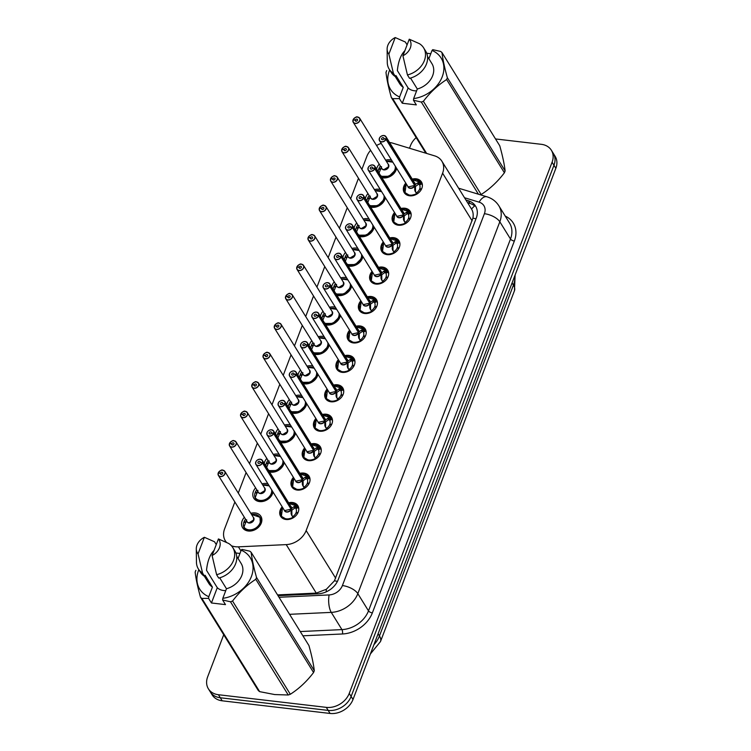 <?xml version="1.0" encoding="UTF-8"?>
<svg xmlns="http://www.w3.org/2000/svg" width="751" height="751" viewBox="0 0 751 751"><rect width="100%" height="100%" fill="white"/><g stroke="black" fill="none" stroke-linecap="round" stroke-linejoin="round"><path stroke-width="1.13" d="M288.628 502.785A10.129 7.886 148.2 0 1 292.496 502.503A10.129 7.886 148.2 0 1 297.856 505.667A10.129 7.886 148.2 0 1 296.345 515.186A10.129 7.886 148.2 0 1 286 519.495A10.129 7.886 148.2 0 1 280.639 516.331A10.129 7.886 148.2 0 1 282.169 506.784M299.865 473.355A10.129 7.886 148.2 0 1 303.733 473.074A10.129 7.886 148.2 0 1 309.093 476.237A10.129 7.886 148.2 0 1 307.581 485.756A10.129 7.886 148.2 0 1 297.236 490.065A10.129 7.886 148.2 0 1 291.876 486.901A10.129 7.886 148.2 0 1 293.406 477.364M311.102 443.935A10.129 7.886 148.2 0 1 314.969 443.644A10.129 7.886 148.2 0 1 320.33 446.807A10.129 7.886 148.2 0 1 318.818 456.326A10.129 7.886 148.2 0 1 308.473 460.645A10.129 7.886 148.2 0 1 303.113 457.481A10.129 7.886 148.2 0 1 304.643 447.934M322.339 414.505A10.129 7.886 148.2 0 1 326.206 414.214A10.129 7.886 148.2 0 1 331.566 417.378A10.129 7.886 148.2 0 1 330.055 426.906A10.129 7.886 148.2 0 1 319.71 431.215A10.129 7.886 148.2 0 1 314.35 428.051A10.129 7.886 148.2 0 1 315.88 418.504M333.575 385.075A10.129 7.886 148.2 0 1 337.443 384.784A10.129 7.886 148.2 0 1 342.803 387.948A10.129 7.886 148.2 0 1 341.292 397.476A10.129 7.886 148.2 0 1 330.947 401.785A10.129 7.886 148.2 0 1 325.587 398.621A10.129 7.886 148.2 0 1 327.117 389.074M344.812 355.645A10.129 7.886 148.2 0 1 348.68 355.364A10.129 7.886 148.2 0 1 354.04 358.527A10.129 7.886 148.2 0 1 352.529 368.046A10.129 7.886 148.2 0 1 342.184 372.355A10.129 7.886 148.2 0 1 336.824 369.192A10.129 7.886 148.2 0 1 338.354 359.654M356.049 326.225A10.129 7.886 148.2 0 1 359.917 325.934A10.129 7.886 148.2 0 1 365.277 329.098A10.129 7.886 148.2 0 1 363.766 338.617A10.129 7.886 148.2 0 1 353.421 342.935A10.129 7.886 148.2 0 1 348.06 339.771A10.129 7.886 148.2 0 1 349.59 330.224M367.286 296.795A10.129 7.886 148.2 0 1 371.154 296.504A10.129 7.886 148.2 0 1 376.514 299.668A10.129 7.886 148.2 0 1 375.002 309.187A10.129 7.886 148.2 0 1 364.667 313.505A10.129 7.886 148.2 0 1 359.297 310.341A10.129 7.886 148.2 0 1 360.827 300.794M378.523 267.365A10.129 7.886 148.2 0 1 382.39 267.074A10.129 7.886 148.2 0 1 387.751 270.238A10.129 7.886 148.2 0 1 386.239 279.766A10.129 7.886 148.2 0 1 375.904 284.075A10.129 7.886 148.2 0 1 370.534 280.912A10.129 7.886 148.2 0 1 372.064 271.364M389.76 237.936A10.129 7.886 148.2 0 1 393.627 237.654A10.129 7.886 148.2 0 1 398.988 240.818A10.129 7.886 148.2 0 1 397.476 250.336A10.129 7.886 148.2 0 1 387.14 254.645A10.129 7.886 148.2 0 1 381.771 251.482A10.129 7.886 148.2 0 1 383.301 241.935M400.996 208.506A10.129 7.886 148.2 0 1 404.864 208.224A10.129 7.886 148.2 0 1 410.224 211.388A10.129 7.886 148.2 0 1 408.713 220.907A10.129 7.886 148.2 0 1 398.377 225.216A10.129 7.886 148.2 0 1 393.008 222.052A10.129 7.886 148.2 0 1 394.547 212.514M412.233 179.085A10.129 7.886 148.2 0 1 416.101 178.794A10.129 7.886 148.2 0 1 421.461 181.958A10.129 7.886 148.2 0 1 419.95 191.477A10.129 7.886 148.2 0 1 409.614 195.795A10.129 7.886 148.2 0 1 404.245 192.631A10.129 7.886 148.2 0 1 405.784 183.084M250.806 513.299A10.777 8.383 148.2 0 1 255.171 512.933A10.777 8.383 148.2 0 1 260.869 516.294A10.777 8.383 148.2 0 1 259.264 526.423A10.777 8.383 148.2 0 1 248.262 531.013A10.777 8.383 148.2 0 1 242.554 527.643A10.777 8.383 148.2 0 1 244.357 517.298M262.052 483.869A10.777 8.383 148.2 0 1 266.408 483.503A10.777 8.383 148.2 0 1 267.929 483.813M272.988 491.971A10.777 8.383 148.2 0 1 259.499 501.584A10.777 8.383 148.2 0 1 253.791 498.223A10.777 8.383 148.2 0 1 255.593 487.878M273.289 454.449A10.777 8.383 148.2 0 1 277.645 454.073A10.777 8.383 148.2 0 1 279.165 454.383M284.225 462.55A10.777 8.383 148.2 0 1 270.735 472.154A10.777 8.383 148.2 0 1 269.496 471.928M284.526 425.019A10.777 8.383 148.2 0 1 288.882 424.644A10.777 8.383 148.2 0 1 290.402 424.953M295.462 433.12A10.777 8.383 148.2 0 1 281.972 442.733A10.777 8.383 148.2 0 1 280.743 442.499M295.763 395.589A10.777 8.383 148.2 0 1 300.118 395.223A10.777 8.383 148.2 0 1 301.639 395.524M306.699 403.691A10.777 8.383 148.2 0 1 293.209 413.303A10.777 8.383 148.2 0 1 291.979 413.069M306.999 366.159A10.777 8.383 148.2 0 1 311.355 365.793A10.777 8.383 148.2 0 1 312.876 366.094M317.936 374.261A10.777 8.383 148.2 0 1 304.446 383.874A10.777 8.383 148.2 0 1 303.216 383.648M318.236 336.739A10.777 8.383 148.2 0 1 322.592 336.364A10.777 8.383 148.2 0 1 324.113 336.673M329.173 344.84A10.777 8.383 148.2 0 1 315.683 354.444A10.777 8.383 148.2 0 1 314.453 354.219M329.473 307.309A10.777 8.383 148.2 0 1 333.829 306.934A10.777 8.383 148.2 0 1 335.35 307.243M340.41 315.411A10.777 8.383 148.2 0 1 326.929 325.014A10.777 8.383 148.2 0 1 325.69 324.789M340.71 277.879A10.777 8.383 148.2 0 1 345.066 277.504A10.777 8.383 148.2 0 1 346.587 277.814M351.646 285.981A10.777 8.383 148.2 0 1 338.166 295.594A10.777 8.383 148.2 0 1 336.927 295.359M351.947 248.45A10.777 8.383 148.2 0 1 356.303 248.083A10.777 8.383 148.2 0 1 357.823 248.384M362.883 256.551A10.777 8.383 148.2 0 1 349.403 266.164A10.777 8.383 148.2 0 1 348.164 265.938M363.184 219.02A10.777 8.383 148.2 0 1 367.539 218.654A10.777 8.383 148.2 0 1 369.06 218.954M374.129 227.121A10.777 8.383 148.2 0 1 360.64 236.734A10.777 8.383 148.2 0 1 359.4 236.509M374.42 189.599A10.777 8.383 148.2 0 1 378.776 189.224A10.777 8.383 148.2 0 1 380.297 189.534M385.366 197.701A10.777 8.383 148.2 0 1 371.876 207.304A10.777 8.383 148.2 0 1 370.637 207.079M385.657 160.17A10.777 8.383 148.2 0 1 390.013 159.794A10.777 8.383 148.2 0 1 391.543 160.104M396.603 168.271A10.777 8.383 148.2 0 1 383.113 177.884A10.777 8.383 148.2 0 1 381.874 177.649M231.421 545.761A18.991 14.776 -31.8 0 0 238.405 546.841L286.215 544.616A18.991 14.776 -31.8 0 0 306.136 530.563L442.602 173.199A18.991 14.776 -31.8 0 0 441.888 161.221A18.991 14.776 -31.8 0 0 434.66 155.87L392.576 143.112A18.991 14.776 -31.8 0 0 389.741 142.53A18.991 14.776 -31.8 0 0 389.572 142.502M277.551 594.905L316.265 593.102L326.356 589.282L334.43 580.814L472.905 218.194C473.534 214.626 473.083 211.585 471.544 209.078A18.991 9.838 -73.1 0 1 475.214 205.586M441.888 161.221L471.544 209.078M381.208 143.432A18.991 14.776 -31.8 0 0 376.561 145.487M370.618 150.313A18.991 14.776 -31.8 0 0 366.807 156.49L361.888 169.369M234.866 501.997L224.615 528.826A18.991 14.776 -31.8 0 0 225.338 540.814A18.991 14.776 -31.8 0 0 226.549 542.429M358.48 178.287L350.651 198.799M347.244 207.717L339.414 228.22M336.007 237.147L328.168 257.649M324.77 266.567L316.931 287.079M313.524 295.997L305.695 316.509M302.287 325.427L294.458 345.929M291.05 354.857L283.221 375.359M279.813 384.287L271.984 404.789M268.576 413.707L260.747 434.219M257.34 443.137L249.51 463.649M246.103 472.567L238.274 493.069M365.352 198.546A10.777 8.383 148.2 0 1 367.962 193.598M354.106 227.975A10.777 8.383 148.2 0 1 356.725 223.028M342.869 257.396A10.777 8.383 148.2 0 1 345.488 252.449M331.632 286.826A10.777 8.383 148.2 0 1 334.251 281.878M320.395 316.255A10.777 8.383 148.2 0 1 323.014 311.308M309.159 345.685A10.777 8.383 148.2 0 1 311.778 340.738M297.922 375.106A10.777 8.383 148.2 0 1 300.541 370.168M286.685 404.536A10.777 8.383 148.2 0 1 289.304 399.588M275.448 433.965A10.777 8.383 148.2 0 1 278.067 429.018M264.211 463.395A10.777 8.383 148.2 0 1 266.83 458.448M376.589 169.116A10.777 8.383 148.2 0 1 379.199 164.169M495.51 138.944L541.311 144.314A18.991 14.776 148.2 0 1 551.365 150.247A18.991 14.776 148.2 0 1 552.079 162.225L349.243 693.408A18.991 14.776 148.2 0 1 326.3 707.367L218.428 694.722L220.315 697.763A18.991 14.776 148.2 0 1 210.252 691.831A18.991 14.776 148.2 0 0 220.315 697.763L328.187 710.408L220.315 697.763L222.193 700.805A18.991 14.776 148.2 0 1 212.139 694.872L208.374 688.789A18.991 14.776 148.2 0 1 207.661 676.811L223.723 634.736M349.243 693.408L351.121 696.449A18.991 14.776 148.2 0 1 328.187 710.408A18.991 14.776 148.2 0 0 351.121 696.449L553.966 165.267L351.121 696.449L353.008 699.491A18.991 14.776 148.2 0 1 330.065 713.45L222.193 700.805M551.365 150.247L553.252 153.279A18.991 14.776 148.2 0 1 553.966 165.267A18.991 14.776 148.2 0 0 553.252 153.279L555.13 156.321A18.991 14.776 148.2 0 1 555.853 168.299L353.008 699.491M409.502 148.238L410.497 145.628A18.991 14.776 148.2 0 1 416.157 137.593M218.428 694.722A18.991 14.776 148.2 0 1 208.374 688.789M278.02 595.665L318.246 593.797A18.991 14.776 -31.8 0 0 338.166 579.734L476.265 218.081A18.991 14.776 -31.8 0 0 475.552 206.103A18.991 14.776 -31.8 0 0 468.333 200.761L465.939 200.029M467.61 202.732L470.004 203.465A18.991 14.776 148.2 0 1 474.716 205.943M353.026 119.963L353.223 122.253L381.874 168.477A3.802 2.957 -31.8 0 0 383.883 169.66A3.793 2.957 148.2 0 0 388.474 166.872A3.793 2.957 148.2 0 0 388.323 164.478L388.474 166.872L383.883 169.66A3.802 2.957 -31.8 0 0 388.474 166.872A3.802 2.957 -31.8 0 0 388.323 164.469L359.682 118.254L357.645 117.043A3.802 2.957 148.2 0 1 359.682 118.254A3.802 2.957 148.2 0 1 359.119 121.822A3.802 2.957 148.2 0 1 355.242 123.446A3.802 2.957 148.2 0 1 353.223 122.253A3.802 2.957 148.2 0 1 353.036 120L353.101 119.935A3.671 2.854 -31.8 0 0 355.232 123.267A3.671 2.854 -31.8 0 0 359.673 120.573A3.671 2.854 -31.8 0 0 357.589 117.109A3.671 2.854 -31.8 0 0 353.205 119.672L355.307 120.01L356.077 121.258M381.067 176.344A9.491 7.388 -31.8 0 0 383.733 177.142A9.491 7.388 -31.8 0 0 395.204 170.167A9.491 7.388 -31.8 0 0 395.711 166.835M380.4 166.093A9.491 7.388 148.2 0 0 378.908 168.515L379.368 169.266M355.307 120.01A1.267 0.986 148.2 0 1 357.485 119.522A1.267 0.986 148.2 0 1 355.336 120.855A1.267 0.986 148.2 0 1 355.27 120.104L355.983 121.249M380.738 169.369L378.635 169.21A9.491 7.388 148.2 0 0 378.232 171.772M378.908 168.515L380.87 168.834M355.27 120.104L353.101 119.935M381.057 176.335L389.131 176.26L395.204 170.167M381.564 166.694L378.748 173.8M404.714 192.125A9.491 7.388 -31.8 0 0 404.996 192.631L410.008 195.589L416.777 194.011L414.74 190.163L414.721 185.488L415.453 186.67L415.5 191.392L415.998 192.65L416.739 192.65A6.966 5.417 -31.8 0 0 419.565 189.29L421.283 189.562M414.524 185.159L417.5 182.925L421.123 182.624L417.077 179.836M386.061 139.245A3.802 2.957 148.2 0 1 381.527 141.892A3.802 2.957 148.2 0 1 379.518 140.709A3.802 2.957 148.2 0 1 380.09 137.142A3.802 2.957 148.2 0 1 383.968 135.518A3.802 2.957 148.2 0 1 385.976 136.71A3.802 2.957 148.2 0 1 386.164 138.963L386.014 138.888A3.671 2.854 -31.8 0 0 383.883 135.565A3.671 2.854 -31.8 0 0 379.443 138.259A3.671 2.854 -31.8 0 0 381.527 141.723A3.671 2.854 -31.8 0 0 385.911 139.16L414.702 185.459L408.168 186.924A3.802 2.957 -31.8 0 0 410.177 188.116A3.802 2.957 -31.8 0 0 414.702 185.459L414.721 185.488M404.282 187.844L404.986 192.613A9.491 7.388 -31.8 0 0 410.027 195.598A9.491 7.388 -31.8 0 0 416.786 194.021L415.998 192.65M418.204 182.709L419.189 184.295L421.339 182.962L421.79 183.732A9.491 7.388 148.2 0 1 422.4 185.788M420.175 181.46A9.491 7.388 -31.8 0 1 421.133 182.624L421.79 183.732L419.64 185.065L419.189 184.295L419.64 185.065A6.966 5.417 -31.8 0 1 419.753 188.773L420.128 189.374M385.911 139.16L383.808 138.822A1.267 0.986 148.2 0 1 381.63 139.31A1.267 0.986 148.2 0 1 383.78 137.977A1.267 0.986 148.2 0 1 383.845 138.728L383.911 138.832M419.753 188.773L421.611 188.914M414.834 185.215L415.172 186.21M414.805 185.187L414.815 185.187A3.802 2.957 -31.8 0 0 414.618 182.925L385.976 136.71L383.939 135.499C380.344 135.856 378.87 137.593 379.518 140.709L408.159 186.924A3.793 2.957 148.2 0 0 411.501 188.041A3.793 2.957 148.2 0 0 414.702 185.459M386.164 138.963L414.815 185.187M383.845 138.728L386.014 138.888M418.974 183.967L415.556 186.389M346.436 146.492A3.802 2.957 148.2 0 1 348.445 147.684A3.802 2.957 148.2 0 1 347.882 151.251A3.802 2.957 148.2 0 1 343.996 152.866A3.802 2.957 148.2 0 1 341.987 151.683A3.802 2.957 148.2 0 1 341.799 149.43L341.865 149.365A3.671 2.854 -31.8 0 0 343.996 152.697A3.671 2.854 -31.8 0 0 348.436 149.993A3.671 2.854 -31.8 0 0 346.352 146.529A3.671 2.854 -31.8 0 0 341.968 149.102L344.071 149.44L344.84 150.679M383.968 199.588L377.894 205.69L369.821 205.755A9.491 7.388 -31.8 0 0 372.496 206.572A9.491 7.388 -31.8 0 0 383.968 199.588A9.491 7.388 -31.8 0 0 384.474 196.264M369.163 195.523A9.491 7.388 148.2 0 0 367.671 197.945L368.131 198.696M341.921 149.102A3.802 2.957 148.2 0 1 346.38 146.492L348.445 147.684L377.086 193.899A3.793 2.957 148.2 0 1 377.227 196.293A3.793 2.957 148.2 0 1 372.646 199.09A3.802 2.957 -31.8 0 0 377.227 196.293A3.802 2.957 -31.8 0 0 377.086 193.899L377.227 196.293L372.646 199.09A3.802 2.957 -31.8 0 1 370.637 197.898L341.987 151.683L341.789 149.393M344.033 149.533L344.747 150.669A1.267 0.986 148.2 0 1 344.033 149.533L341.865 149.365M344.071 149.44A1.267 0.986 148.2 0 1 346.249 148.951A1.267 0.986 148.2 0 1 344.765 150.679M369.501 198.799L367.399 198.639A9.491 7.388 148.2 0 0 366.995 201.202M367.671 197.945L369.633 198.264M370.327 196.124L367.511 203.221M330.553 178.822L330.75 181.113L359.391 227.328A3.802 2.957 -31.8 0 0 361.409 228.52A3.802 2.957 -31.8 0 0 365.99 225.722A3.802 2.957 -31.8 0 0 365.85 223.329L337.208 177.105L335.171 175.903A3.802 2.957 148.2 0 1 337.208 177.105A3.802 2.957 148.2 0 1 336.645 180.681A3.802 2.957 148.2 0 1 332.759 182.296A3.802 2.957 148.2 0 1 330.75 181.113A3.802 2.957 148.2 0 1 330.562 178.851L330.628 178.794A3.671 2.854 -31.8 0 0 332.759 182.127A3.671 2.854 -31.8 0 0 337.199 179.423A3.671 2.854 -31.8 0 0 335.115 175.959A3.671 2.854 -31.8 0 0 330.731 178.522L332.834 178.86L333.604 180.109M372.731 229.017L366.657 235.119L358.584 235.185A9.491 7.388 -31.8 0 0 361.259 236.002A9.491 7.388 -31.8 0 0 372.731 229.017A9.491 7.388 -31.8 0 0 373.238 225.685M357.917 224.953A9.491 7.388 148.2 0 0 356.434 227.375L356.894 228.126M332.834 178.86A1.267 0.986 148.2 0 1 335.012 178.372A1.267 0.986 148.2 0 1 332.862 179.705A1.267 0.986 148.2 0 1 332.796 178.954L333.51 180.099M358.255 228.22L356.162 228.069A9.491 7.388 148.2 0 0 355.758 230.632M356.434 227.375L358.396 227.694M365.85 223.329L365.99 225.722L361.409 228.511A3.793 2.957 148.2 0 0 365.99 225.722A3.793 2.957 148.2 0 0 365.85 223.329M332.796 178.954L330.628 178.794M359.091 225.544L356.274 232.65M323.963 205.352A3.802 2.957 148.2 0 1 325.972 206.534A3.802 2.957 148.2 0 1 325.399 210.111A3.802 2.957 148.2 0 1 321.522 211.726A3.802 2.957 148.2 0 1 319.513 210.533A3.802 2.957 148.2 0 1 319.325 208.28L319.391 208.224A3.671 2.854 -31.8 0 0 321.522 211.547A3.671 2.854 -31.8 0 0 325.962 208.853A3.671 2.854 -31.8 0 0 323.878 205.389A3.671 2.854 -31.8 0 0 319.494 207.952L321.597 208.29L322.367 209.538M361.484 258.447L355.42 264.54L347.347 264.615A9.491 7.388 -31.8 0 0 350.022 265.422A9.491 7.388 -31.8 0 0 361.484 258.447A9.491 7.388 -31.8 0 0 362.001 255.115M346.68 254.382A9.491 7.388 148.2 0 0 345.197 256.804L345.657 257.546M319.447 207.952A3.802 2.957 148.2 0 1 323.906 205.342L325.972 206.534L354.613 252.758A3.793 2.957 148.2 0 1 354.754 255.152A3.793 2.957 148.2 0 1 350.173 257.94A3.802 2.957 -31.8 0 0 354.754 255.152A3.802 2.957 -31.8 0 0 354.613 252.758L354.754 255.152L350.173 257.94A3.802 2.957 -31.8 0 1 348.154 256.758L319.513 210.533L319.316 208.252M321.559 208.384L322.273 209.529A1.267 0.986 148.2 0 1 321.559 208.384L319.391 208.224M321.597 208.29A1.267 0.986 148.2 0 1 323.775 207.802A1.267 0.986 148.2 0 1 322.292 209.529M347.018 257.649L344.925 257.499A9.491 7.388 148.2 0 0 344.521 260.062M345.197 256.804L347.159 257.114M347.854 254.974L345.038 262.08M312.726 234.781A3.802 2.957 148.2 0 1 314.735 235.964A3.802 2.957 148.2 0 1 314.162 239.531A3.802 2.957 148.2 0 1 310.285 241.155A3.802 2.957 148.2 0 1 308.276 239.963A3.802 2.957 148.2 0 1 308.088 237.71L308.154 237.654A3.671 2.854 -31.8 0 0 310.285 240.977A3.671 2.854 -31.8 0 0 314.725 238.283A3.671 2.854 -31.8 0 0 312.641 234.819A3.671 2.854 -31.8 0 0 308.257 237.382L310.36 237.72L311.13 238.968M350.248 287.877L344.183 293.97L336.11 294.045A9.491 7.388 -31.8 0 0 338.785 294.852A9.491 7.388 -31.8 0 0 350.248 287.877A9.491 7.388 -31.8 0 0 350.764 284.545M335.444 283.803A9.491 7.388 148.2 0 0 333.96 286.225L334.42 286.976M308.257 237.382L308.182 237.4C310.294 234.941 311.796 234.059 312.698 234.763L314.735 235.964L343.376 282.179A3.793 2.957 148.2 0 1 343.517 284.582A3.793 2.957 148.2 0 1 338.936 287.37A3.802 2.957 -31.8 0 0 343.517 284.582A3.802 2.957 -31.8 0 0 343.376 282.179L343.517 284.582L338.926 287.37A3.802 2.957 -31.8 0 1 336.917 286.187L308.276 239.963L308.079 237.682M310.323 237.814L311.036 238.959A1.267 0.986 148.2 0 1 310.323 237.814L308.154 237.654M310.36 237.72A1.267 0.986 148.2 0 1 312.538 237.232A1.267 0.986 148.2 0 1 311.055 238.959M335.781 287.079L333.688 286.92A9.491 7.388 148.2 0 0 333.284 289.492M333.96 286.225L335.922 286.544M336.608 284.404L333.801 291.51M393.477 221.554A9.491 7.388 -31.8 0 0 393.759 222.061L398.772 225.018L405.54 223.441L403.503 219.592L403.484 214.917L404.216 216.1L404.263 220.822L404.761 222.08L405.502 222.071A6.966 5.417 -31.8 0 0 408.328 218.71L410.046 218.992M372.731 164.948A3.802 2.957 148.2 0 1 374.74 166.14A3.802 2.957 148.2 0 1 374.927 168.393L403.578 214.617L406.263 212.355L409.886 212.054L405.84 209.266M374.927 168.393L374.777 168.318A3.671 2.854 -31.8 0 0 372.646 164.985A3.671 2.854 -31.8 0 0 368.206 167.689A3.671 2.854 -31.8 0 0 370.29 171.153A3.671 2.854 -31.8 0 0 374.674 168.581L403.465 214.889L396.922 216.354A3.802 2.957 -31.8 0 0 398.941 217.546A3.802 2.957 -31.8 0 0 403.465 214.889L403.484 214.917M393.045 217.274L393.749 222.043A9.491 7.388 -31.8 0 0 398.79 225.028A9.491 7.388 -31.8 0 0 405.549 223.451L404.761 222.08M406.967 212.139L407.953 213.725L410.102 212.392L410.553 213.153A9.491 7.388 148.2 0 1 411.163 215.218M408.938 210.881A9.491 7.388 -31.8 0 1 409.896 212.054L410.553 213.153L408.403 214.495L407.953 213.725L408.403 214.495A6.966 5.417 -31.8 0 1 408.516 218.203L408.891 218.804M374.674 168.581L372.571 168.243A1.267 0.986 148.2 0 1 370.393 168.74A1.267 0.986 148.2 0 1 372.543 167.398A1.267 0.986 148.2 0 1 372.609 168.158L372.674 168.262M408.516 218.203L410.375 218.344M403.597 214.636L403.935 215.64M403.287 214.589L403.569 214.608A3.802 2.957 -31.8 0 0 403.381 212.355L374.74 166.14L372.703 164.929A3.802 2.957 148.2 0 0 368.825 166.591A3.802 2.957 148.2 0 0 368.281 170.139C367.633 167.022 369.107 165.286 372.703 164.929M372.609 168.158L374.777 168.318M407.737 213.397L404.32 215.819M382.24 250.984A9.491 7.388 -31.8 0 0 382.522 251.491A9.491 7.388 -31.8 0 0 387.554 254.458A9.491 7.388 -31.8 0 0 394.303 252.871L392.266 249.022L392.247 244.347L392.98 245.521L393.026 250.243L393.524 251.51L394.266 251.501A6.966 5.417 -31.8 0 0 397.091 248.14L398.809 248.421M363.691 197.823L363.54 197.748A3.671 2.854 -31.8 0 0 361.409 194.415A3.671 2.854 -31.8 0 0 356.969 197.119A3.671 2.854 -31.8 0 0 359.053 200.573A3.671 2.854 -31.8 0 0 363.437 198.011L363.587 198.095A3.802 2.957 148.2 0 1 359.053 200.752A3.802 2.957 148.2 0 1 357.044 199.569A3.802 2.957 148.2 0 1 357.607 195.992A3.802 2.957 148.2 0 1 361.494 194.378A3.802 2.957 148.2 0 1 363.503 195.56A3.802 2.957 148.2 0 1 363.691 197.823L392.351 244.066L395.026 241.784L398.65 241.484L394.604 238.696M363.587 198.095L392.229 244.319L385.685 245.784A3.802 2.957 -31.8 0 0 387.704 246.966A3.802 2.957 -31.8 0 0 392.229 244.319L392.247 244.347M393.524 251.51L394.369 252.956L387.535 254.448L382.512 251.463L383.723 242.62M395.73 241.569L396.716 243.155L398.865 241.813L399.316 242.582A9.491 7.388 148.2 0 1 399.926 244.648M397.701 240.311A9.491 7.388 -31.8 0 1 398.659 241.475L399.316 242.582L397.166 243.925L396.716 243.155L397.166 243.925A6.966 5.417 -31.8 0 1 397.279 247.633L397.654 248.234M363.437 198.011L361.334 197.673A1.267 0.986 148.2 0 1 359.156 198.161A1.267 0.986 148.2 0 1 361.306 196.828A1.267 0.986 148.2 0 1 361.372 197.579L361.438 197.691M397.279 247.633L399.138 247.774M392.351 244.066L392.698 245.07M396.509 242.817L393.083 245.248M392.05 244.019L392.332 244.037A3.802 2.957 -31.8 0 0 392.144 241.784L363.503 195.56L361.466 194.359C357.87 194.716 356.396 196.452 357.044 199.569L385.685 245.784A3.793 2.957 148.2 0 0 389.027 246.891A3.793 2.957 148.2 0 0 392.229 244.319M361.372 197.579L363.54 197.748M381.808 246.703L382.512 251.463M371.003 280.414A9.491 7.388 -31.8 0 0 371.285 280.912A9.491 7.388 -31.8 0 0 376.317 283.878A9.491 7.388 -31.8 0 0 383.066 282.301L381.029 278.452L381.01 273.777L381.743 274.95L381.78 279.672L382.287 280.94L383.029 280.93A6.966 5.417 -31.8 0 0 385.854 277.57L387.572 277.842M352.454 227.253L352.303 227.168A3.671 2.854 -31.8 0 0 350.173 223.845A3.671 2.854 -31.8 0 0 345.732 226.539A3.671 2.854 -31.8 0 0 347.816 230.003A3.671 2.854 -31.8 0 0 352.2 227.44L352.35 227.525A3.802 2.957 148.2 0 1 347.816 230.181A3.802 2.957 148.2 0 1 345.807 228.989A3.802 2.957 148.2 0 1 346.371 225.422A3.802 2.957 148.2 0 1 350.257 223.807A3.802 2.957 148.2 0 1 352.266 224.99A3.802 2.957 148.2 0 1 352.454 227.253L381.114 273.495L383.789 271.205L387.413 270.914L383.367 268.126M352.35 227.525L380.992 273.749L374.449 275.213A3.802 2.957 -31.8 0 0 376.467 276.396A3.802 2.957 -31.8 0 0 380.992 273.749L381.01 273.777M383.123 282.385L376.298 283.869L371.276 280.893L372.487 272.05A9.256 7.21 148.2 0 0 372.233 281.653A9.256 7.21 148.2 0 0 382.813 281.878M384.493 270.989L385.479 272.575L387.629 271.242L388.079 272.012A9.491 7.388 148.2 0 1 388.689 274.068M386.465 269.74A9.491 7.388 -31.8 0 1 387.422 270.904L388.079 272.012L385.92 273.355L385.479 272.575L385.92 273.355A6.966 5.417 -31.8 0 1 386.042 277.063L386.418 277.663M352.2 227.44L350.097 227.102A1.267 0.986 148.2 0 1 347.92 227.591A1.267 0.986 148.2 0 1 350.069 226.258A1.267 0.986 148.2 0 1 350.135 227.009L350.201 227.121M386.042 277.063L387.901 277.194M381.114 273.495L381.461 274.5M380.804 273.448L381.095 273.467A3.802 2.957 -31.8 0 0 380.907 271.214L352.266 224.99L350.229 223.789C346.633 224.145 345.16 225.873 345.807 228.989L374.449 275.213A3.793 2.957 148.2 0 0 377.781 276.321A3.793 2.957 148.2 0 0 380.992 273.749M350.135 227.009L352.303 227.168M370.572 276.124L371.276 280.893M385.263 272.247L381.846 274.669M416.608 90.852A14.307 11.134 148.2 0 1 414.374 90.768A14.307 11.134 148.2 0 1 408.112 87.942L402.273 103.234L399.41 98.606L392.707 98.681A34.18 26.604 148.2 0 1 391.346 97.536C388.549 87.576 386.765 79.212 385.986 72.443A34.18 26.604 148.2 0 1 386.699 70.566M399.41 98.606L399.607 96.935A29.749 23.15 148.2 0 1 389.666 69.956M399.607 96.935L403.268 87.36A18.991 14.776 148.2 0 1 399.682 83.699L395.242 76.536M403.268 87.36L395.937 75.532L395.495 76.696A20.258 15.762 148.2 0 1 391.271 72.537L389.178 69.158A20.258 15.762 148.2 0 1 387.281 62.455L387.122 49.144A12.664 9.847 148.2 0 1 395.214 37.55L405.352 42.018L407.098 44.844M395.495 76.696L393.402 73.316A20.258 15.762 148.2 0 1 389.178 69.158M393.402 73.316L388.877 54.138A12.664 9.847 148.2 0 1 387.122 49.144M395.214 37.55L388.877 54.138M404.996 50.561C400.846 54.663 398.302 61.338 397.354 70.575L408.112 87.942M505.123 170.899C504.353 164.197 502.569 155.832 499.762 145.797L441.992 52.579C442.752 59.273 444.536 67.637 447.343 77.672L505.123 170.899A34.18 26.604 148.2 0 1 504.4 172.777L446.629 79.559C437.899 85.135 430.154 92.382 423.386 101.301L481.156 194.518C489.887 188.933 497.641 181.686 504.4 172.777M481.156 194.518A34.18 26.604 148.2 0 1 480.387 194.809M425.836 153.195L391.346 97.536M392.707 98.681L426.643 153.439M478.434 194.218L421.302 102.033L413.454 100.249L413.651 98.588A29.749 23.15 148.2 0 0 442.226 76.79A29.749 23.15 148.2 0 0 432.032 50.448L428.877 58.719M423.386 101.301A34.18 26.604 148.2 0 1 421.302 102.033M447.343 77.672A34.18 26.604 148.2 0 1 446.629 79.559M432.032 50.448L432.773 49.66L440.63 51.443A34.18 26.604 148.2 0 1 441.992 52.579M410.534 78.076L417.312 89.003L413.651 98.588M427.516 56.532L431.956 63.694A18.991 14.776 148.2 0 1 417.312 89.003M425.704 51.199A20.258 15.762 148.2 0 1 409.539 78.339L407.446 74.959A20.258 15.762 148.2 0 0 423.611 47.82L425.704 51.199M409.257 39.193A12.664 9.847 148.2 0 1 402.921 55.781L409.257 39.193L419.396 43.671A20.258 15.762 148.2 0 1 423.611 47.82M402.921 55.781L407.446 74.959M430.783 53.715L426.728 53.246M402.273 103.234L416.326 104.887L413.454 100.249M225.769 590.586A14.307 11.134 148.2 0 1 223.545 590.511A14.307 11.134 148.2 0 1 217.283 587.686L211.444 602.978L208.571 598.35L201.869 598.425A34.18 26.604 148.2 0 1 200.508 597.28C197.72 587.32 195.927 578.946 195.147 572.187A34.18 26.604 148.2 0 1 195.87 570.309M201.869 598.425L259.649 691.643L274.716 694.562L288.243 694.994L230.473 601.776L222.615 599.993L222.822 598.322A29.749 23.15 148.2 0 0 251.397 576.533A29.749 23.15 148.2 0 0 241.202 550.192L238.048 558.453M259.649 691.643A34.18 26.604 148.2 0 1 258.278 690.498L200.508 597.28M208.571 598.35L208.778 596.679A29.749 23.15 148.2 0 1 198.837 569.69M208.778 596.679L212.43 587.104A18.991 14.776 148.2 0 1 208.844 583.443L204.403 576.28M212.43 587.104L205.107 575.275L204.657 576.439A20.258 15.762 148.2 0 1 200.442 572.281L198.348 568.901A20.258 15.762 148.2 0 1 196.452 562.199L196.293 548.887A12.664 9.847 148.2 0 1 204.375 537.294L214.514 541.762L216.269 544.588M204.657 576.439L202.563 573.06A20.258 15.762 148.2 0 1 198.348 568.901M202.563 573.06L198.048 553.881A12.664 9.847 148.2 0 1 196.293 548.887M204.375 537.294L198.048 553.881M214.157 550.305C210.017 554.407 207.464 561.081 206.516 570.319L217.283 587.686M314.284 670.634C313.524 663.94 311.74 655.576 308.933 645.541L251.153 552.323C251.923 559.016 253.707 567.38 256.513 577.416L314.284 670.634A34.18 26.604 148.2 0 1 313.571 672.52L255.8 579.293C247.07 584.879 239.316 592.126 232.557 601.035L290.327 694.262C299.058 688.676 306.802 681.429 313.571 672.52M290.327 694.262A34.18 26.604 148.2 0 1 288.243 694.994M232.557 601.035A34.18 26.604 148.2 0 1 230.473 601.776M256.513 577.416A34.18 26.604 148.2 0 1 255.8 579.293M241.202 550.192L241.944 549.394L249.792 551.178A34.18 26.604 148.2 0 1 251.153 552.323M219.705 577.81L226.473 588.746L222.822 598.322M236.687 556.266L241.127 563.428A18.991 14.776 148.2 0 1 226.473 588.746M234.875 550.943A20.258 15.762 148.2 0 1 218.71 578.082L216.617 574.703A20.258 15.762 148.2 0 0 232.782 547.563L234.875 550.943M218.428 538.936A12.664 9.847 148.2 0 1 212.092 555.524L218.428 538.936L228.567 543.405A20.258 15.762 148.2 0 1 232.782 547.563M212.092 555.524L216.617 574.703M239.954 553.459L235.889 552.98M211.444 602.978L225.488 604.621L222.615 599.993M301.489 264.202A3.802 2.957 148.2 0 1 303.498 265.394A3.802 2.957 148.2 0 1 302.925 268.961A3.802 2.957 148.2 0 1 299.048 270.576A3.802 2.957 148.2 0 1 297.039 269.393A3.802 2.957 148.2 0 1 296.842 267.14L296.917 267.074A3.671 2.854 -31.8 0 0 299.048 270.407A3.671 2.854 -31.8 0 0 303.488 267.703A3.671 2.854 -31.8 0 0 301.404 264.249A3.671 2.854 -31.8 0 0 297.02 266.812L299.123 267.149L299.893 268.398M324.873 323.484A9.491 7.388 -31.8 0 0 327.539 324.282A9.491 7.388 -31.8 0 0 339.011 317.307A9.491 7.388 -31.8 0 0 339.527 313.974M324.207 313.233A9.491 7.388 148.2 0 0 322.714 315.655L323.183 316.406M296.842 267.103L297.039 269.393L325.681 315.608A3.802 2.957 -31.8 0 0 327.699 316.8A3.802 2.957 -31.8 0 0 332.28 314.002A3.802 2.957 -31.8 0 0 332.139 311.609L332.28 314.002L327.689 316.8A3.793 2.957 148.2 0 0 332.28 314.002A3.793 2.957 148.2 0 0 332.139 311.609L303.498 265.394L301.461 264.183C300.56 263.488 299.058 264.371 296.945 266.83L297.096 267.093M299.123 267.149A1.267 0.986 148.2 0 1 301.301 266.661A1.267 0.986 148.2 0 1 299.151 267.994A1.267 0.986 148.2 0 1 299.086 267.243L299.79 268.389M324.545 316.509L322.451 316.349A9.491 7.388 148.2 0 0 322.048 318.912M322.714 315.655L324.685 315.974M299.086 267.243L296.917 267.074M324.873 323.465L332.937 323.399L339.011 317.307M325.371 313.834L322.564 320.94M290.243 293.632A3.802 2.957 148.2 0 1 292.261 294.824A3.802 2.957 148.2 0 1 291.688 298.391A3.802 2.957 148.2 0 1 287.811 300.006A3.802 2.957 148.2 0 1 285.802 298.823A3.802 2.957 148.2 0 1 285.605 296.561L285.68 296.504A3.671 2.854 -31.8 0 0 287.811 299.837A3.671 2.854 -31.8 0 0 292.242 297.133A3.671 2.854 -31.8 0 0 290.168 293.669A3.671 2.854 -31.8 0 0 285.784 296.241L287.886 296.579L288.656 297.818M313.636 352.904A9.491 7.388 -31.8 0 0 316.302 353.712A9.491 7.388 -31.8 0 0 327.774 346.727A9.491 7.388 -31.8 0 0 328.281 343.404M312.97 342.663A9.491 7.388 148.2 0 0 311.477 345.084L311.947 345.835M285.784 296.241L285.709 296.251C287.821 293.801 289.323 292.918 290.224 293.613L292.261 294.824L320.902 341.038A3.793 2.957 148.2 0 1 321.043 343.432A3.793 2.957 148.2 0 1 316.453 346.23A3.802 2.957 -31.8 0 0 321.043 343.432A3.802 2.957 -31.8 0 0 320.902 341.038L321.043 343.432L316.453 346.22A3.802 2.957 -31.8 0 1 314.444 345.038L285.802 298.823L285.605 296.532M287.849 296.664L288.553 297.809A1.267 0.986 148.2 0 1 287.849 296.664L285.68 296.504M287.886 296.579A1.267 0.986 148.2 0 1 290.064 296.082A1.267 0.986 148.2 0 1 288.581 297.818M313.308 345.939L311.214 345.779A9.491 7.388 148.2 0 0 310.811 348.342M311.477 345.084L313.449 345.404M313.636 352.895L321.7 352.829L327.774 346.727M314.134 343.263L311.327 350.36M279.006 323.061A3.802 2.957 148.2 0 1 281.024 324.244A3.802 2.957 148.2 0 1 280.452 327.821A3.802 2.957 148.2 0 1 276.575 329.436A3.802 2.957 148.2 0 1 274.566 328.253A3.802 2.957 148.2 0 1 274.368 325.99L274.444 325.934A3.671 2.854 -31.8 0 0 276.575 329.267A3.671 2.854 -31.8 0 0 281.005 326.563A3.671 2.854 -31.8 0 0 278.931 323.099A3.671 2.854 -31.8 0 0 274.547 325.662L276.65 326L277.419 327.248M302.4 382.334A9.491 7.388 -31.8 0 0 305.066 383.141A9.491 7.388 -31.8 0 0 316.537 376.157A9.491 7.388 -31.8 0 0 317.044 372.825M301.733 372.092A9.491 7.388 148.2 0 0 300.24 374.514L300.71 375.265M274.547 325.662L274.472 325.681C276.584 323.23 278.086 322.348 278.987 323.043L281.024 324.244L309.665 370.468A3.793 2.957 148.2 0 1 309.806 372.862A3.793 2.957 148.2 0 1 305.216 375.65A3.802 2.957 -31.8 0 0 309.806 372.862A3.802 2.957 -31.8 0 0 309.665 370.468L309.806 372.862L305.216 375.65A3.802 2.957 -31.8 0 1 303.207 374.467L274.566 328.253L274.368 325.962M276.65 326A1.267 0.986 148.2 0 1 278.828 325.512A1.267 0.986 148.2 0 1 276.678 326.845A1.267 0.986 148.2 0 1 276.612 326.094L277.316 327.239M302.071 375.359L299.978 375.209A9.491 7.388 148.2 0 0 299.574 377.772M300.24 374.514L302.212 374.824M276.612 326.094L274.444 325.934M302.39 382.325L310.463 382.25L316.537 376.157M302.897 372.684L300.09 379.79M359.767 309.834A9.491 7.388 -31.8 0 0 360.048 310.341A9.491 7.388 -31.8 0 0 365.07 313.308A9.491 7.388 -31.8 0 0 371.829 311.731L369.783 307.872L369.774 303.197L370.506 304.38L370.543 309.102L371.05 310.36L371.792 310.36A6.966 5.417 -31.8 0 0 374.618 306.999L376.335 307.272M341.217 256.673L341.067 256.598A3.671 2.854 -31.8 0 0 338.936 253.275A3.671 2.854 -31.8 0 0 334.495 255.969A3.671 2.854 -31.8 0 0 336.579 259.433A3.671 2.854 -31.8 0 0 340.963 256.87L341.114 256.955A3.802 2.957 148.2 0 1 336.579 259.611A3.802 2.957 148.2 0 1 334.57 258.419A3.802 2.957 148.2 0 1 335.134 254.852A3.802 2.957 148.2 0 1 339.011 253.237A3.802 2.957 148.2 0 1 341.029 254.42A3.802 2.957 148.2 0 1 341.217 256.673L369.877 302.925L372.552 300.635L376.176 300.334L372.13 297.546M341.114 256.955L369.755 303.169L363.212 304.643A3.802 2.957 -31.8 0 0 365.221 305.826A3.802 2.957 -31.8 0 0 369.755 303.169L369.774 303.197M371.05 310.36L371.886 311.806L365.061 313.298L360.039 310.323L361.25 301.48M373.256 300.419L374.242 302.005L376.392 300.672L376.842 301.442A9.491 7.388 148.2 0 1 377.453 303.498M376.176 300.334L376.842 301.442L374.683 302.775L374.242 302.005L374.683 302.775A6.966 5.417 -31.8 0 1 374.805 306.483L375.181 307.084M340.963 256.87L338.861 256.532A1.267 0.986 148.2 0 1 336.683 257.02A1.267 0.986 148.2 0 1 338.832 255.687A1.267 0.986 148.2 0 1 338.898 256.438L338.964 256.551M374.805 306.483L376.664 306.624M369.877 302.925L370.224 303.92M369.567 302.869L369.858 302.897A3.802 2.957 -31.8 0 0 369.67 300.635L341.029 254.42L338.992 253.209C335.397 253.566 333.923 255.302 334.57 258.419L363.212 304.643A3.793 2.957 148.2 0 0 366.544 305.751A3.793 2.957 148.2 0 0 369.755 303.179M338.898 256.438L341.067 256.598M359.335 305.554L360.039 310.323M374.026 301.677L370.609 304.099M376.185 300.334A9.491 7.388 -31.8 0 0 375.228 299.17M348.53 339.264A9.491 7.388 -31.8 0 0 348.811 339.771A9.491 7.388 -31.8 0 0 353.834 342.738A9.491 7.388 -31.8 0 0 360.593 341.161L358.546 337.302L358.537 332.627L359.269 333.81L359.307 338.532L359.813 339.79L360.555 339.79A6.966 5.417 -31.8 0 0 363.371 336.42L365.099 336.701M329.98 286.103L329.83 286.028A3.671 2.854 -31.8 0 0 327.699 282.695A3.671 2.854 -31.8 0 0 323.259 285.399A3.671 2.854 -31.8 0 0 325.343 288.863A3.671 2.854 -31.8 0 0 329.727 286.3L329.877 286.384A3.802 2.957 148.2 0 1 325.343 289.032A3.802 2.957 148.2 0 1 323.334 287.849A3.802 2.957 148.2 0 1 323.897 284.282A3.802 2.957 148.2 0 1 327.774 282.658A3.802 2.957 148.2 0 1 329.792 283.85A3.802 2.957 148.2 0 1 329.98 286.103L358.621 332.327L361.315 330.065L364.939 329.764L360.893 326.976M329.877 286.384L358.518 332.599L351.975 334.064A3.802 2.957 -31.8 0 0 353.984 335.256A3.802 2.957 -31.8 0 0 358.518 332.599L358.537 332.627M359.813 339.79L360.649 341.236L353.824 342.728L348.802 339.752L350.013 330.9A9.256 7.21 148.2 0 0 349.759 340.503A9.256 7.21 148.2 0 0 360.339 340.738M362.02 329.849L363.005 331.435L365.155 330.102L365.606 330.872A9.491 7.388 148.2 0 1 366.216 332.928M363.991 328.591A9.491 7.388 -31.8 0 1 364.948 329.764L365.606 330.872L363.446 332.205L363.005 331.435L363.446 332.205A6.966 5.417 -31.8 0 1 363.568 335.913L363.944 336.514M329.727 286.3L327.624 285.962A1.267 0.986 148.2 0 1 325.446 286.45A1.267 0.986 148.2 0 1 327.596 285.117A1.267 0.986 148.2 0 1 327.661 285.868L327.727 285.971M363.568 335.913L365.418 336.054M358.64 332.346L358.987 333.35M358.33 332.299L358.621 332.317A3.802 2.957 -31.8 0 0 358.434 330.065L329.792 283.85L327.755 282.639C324.16 282.996 322.686 284.732 323.334 287.849L351.975 334.064A3.793 2.957 148.2 0 0 355.307 335.171A3.793 2.957 148.2 0 0 358.518 332.599M327.661 285.868L329.83 286.028M348.098 334.984L348.802 339.752M362.789 331.107L359.372 333.528M337.293 368.694A9.491 7.388 -31.8 0 0 337.575 369.201A9.491 7.388 -31.8 0 0 342.597 372.167A9.491 7.388 -31.8 0 0 349.356 370.581L347.309 366.732L347.3 362.057L348.032 363.231L348.07 367.962L348.577 369.22L349.318 369.21A6.966 5.417 -31.8 0 0 352.135 365.85L353.862 366.131M316.537 312.087A3.802 2.957 148.2 0 1 318.555 313.28A3.802 2.957 148.2 0 1 318.743 315.533L347.384 361.757L350.079 359.494L353.702 359.194L349.656 356.406M318.743 315.533L318.593 315.458A3.671 2.854 -31.8 0 0 316.462 312.125A3.671 2.854 -31.8 0 0 312.022 314.829A3.671 2.854 -31.8 0 0 314.106 318.293A3.671 2.854 -31.8 0 0 318.49 315.72L347.281 362.029L340.738 363.493A3.802 2.957 -31.8 0 0 342.747 364.686A3.802 2.957 -31.8 0 0 347.281 362.029L347.3 362.057M348.577 369.22L349.412 370.665L342.587 372.158L337.565 369.182L338.776 360.33A9.256 7.21 148.2 0 0 338.523 369.933A9.256 7.21 148.2 0 0 349.102 370.168M350.783 359.278L351.768 360.865L353.918 359.532L354.369 360.292A9.491 7.388 148.2 0 1 354.979 362.358M352.754 358.02A9.491 7.388 -31.8 0 1 353.712 359.194L354.369 360.292L352.21 361.635L351.768 360.865L352.21 361.635A6.966 5.417 -31.8 0 1 352.332 365.343L352.707 365.944M318.49 315.72L316.387 315.382A1.267 0.986 148.2 0 1 314.209 315.871A1.267 0.986 148.2 0 1 316.359 314.538A1.267 0.986 148.2 0 1 316.424 315.298L316.49 315.401M352.332 365.343L354.181 365.484M347.403 361.775L347.751 362.78M347.093 361.729L347.384 361.747A3.802 2.957 -31.8 0 0 347.197 359.494L318.555 313.28L316.518 312.069A3.802 2.957 148.2 0 0 312.641 313.73A3.802 2.957 148.2 0 0 312.097 317.279C311.449 314.162 312.923 312.425 316.518 312.069M316.424 315.298L318.593 315.458M336.852 364.413L337.565 369.182M351.552 360.536L348.135 362.958M267.769 352.491A3.802 2.957 148.2 0 1 269.787 353.674A3.802 2.957 148.2 0 1 269.215 357.251A3.802 2.957 148.2 0 1 265.338 358.865A3.802 2.957 148.2 0 1 263.329 357.673A3.802 2.957 148.2 0 1 263.132 355.42L263.207 355.364A3.671 2.854 -31.8 0 0 265.338 358.687A3.671 2.854 -31.8 0 0 269.769 355.993A3.671 2.854 -31.8 0 0 267.694 352.529A3.671 2.854 -31.8 0 0 263.31 355.092L265.413 355.43L266.183 356.678M291.163 411.764A9.491 7.388 -31.8 0 0 293.829 412.562A9.491 7.388 -31.8 0 0 305.3 405.587A9.491 7.388 -31.8 0 0 305.807 402.254M290.496 401.522A9.491 7.388 148.2 0 0 289.004 403.935L289.473 404.686M263.31 355.092L263.235 355.11C265.347 352.651 266.849 351.778 267.75 352.472L269.787 353.674L298.429 399.898A3.793 2.957 148.2 0 1 298.569 402.292A3.793 2.957 148.2 0 1 293.979 405.08A3.802 2.957 -31.8 0 0 298.569 402.292A3.802 2.957 -31.8 0 0 298.429 399.898L298.569 402.292L293.979 405.08A3.802 2.957 -31.8 0 1 291.97 403.897L263.329 357.673L263.132 355.392M265.375 355.523L266.079 356.669A1.267 0.986 148.2 0 1 265.375 355.523L263.207 355.364M265.413 355.43A1.267 0.986 148.2 0 1 267.591 354.941A1.267 0.986 148.2 0 1 266.107 356.669M290.834 404.789L288.741 404.639A9.491 7.388 148.2 0 0 288.337 407.202M289.004 403.935L290.975 404.254M291.153 411.755L299.227 411.679L305.3 405.587M291.66 402.114L288.853 409.22M256.532 381.921A3.802 2.957 148.2 0 1 258.551 383.104A3.802 2.957 148.2 0 1 257.978 386.671A3.802 2.957 148.2 0 1 254.101 388.295A3.802 2.957 148.2 0 1 252.092 387.103A3.802 2.957 148.2 0 1 251.895 384.85L251.97 384.794A3.671 2.854 -31.8 0 0 254.101 388.117A3.671 2.854 -31.8 0 0 258.532 385.423A3.671 2.854 -31.8 0 0 256.457 381.959A3.671 2.854 -31.8 0 0 252.073 384.521L254.167 384.859L254.946 386.108M279.926 441.194A9.491 7.388 -31.8 0 0 282.592 441.992A9.491 7.388 -31.8 0 0 294.063 435.017A9.491 7.388 -31.8 0 0 294.57 431.684M279.259 430.943A9.491 7.388 148.2 0 0 277.767 433.365L278.236 434.116M252.073 384.521L251.998 384.54C254.11 382.081 255.612 381.198 256.513 381.893L258.551 383.104L287.192 429.319A3.793 2.957 148.2 0 1 287.333 431.722A3.793 2.957 148.2 0 1 282.742 434.51A3.802 2.957 -31.8 0 0 287.333 431.722A3.802 2.957 -31.8 0 0 287.192 429.319L287.333 431.722L282.742 434.51A3.802 2.957 -31.8 0 1 280.733 433.327L252.092 387.103L251.895 384.812M254.167 384.859A1.267 0.986 148.2 0 1 256.354 384.371A1.267 0.986 148.2 0 1 254.204 385.704A1.267 0.986 148.2 0 1 254.138 384.953L254.842 386.098M279.597 434.219L277.504 434.059A9.491 7.388 148.2 0 0 277.1 436.622M277.767 433.365L279.738 433.684M254.138 384.953L251.97 384.794M279.916 441.184L287.99 441.109L294.063 435.017M280.423 431.543L277.617 438.65M245.295 411.341A3.802 2.957 148.2 0 1 247.304 412.534A3.802 2.957 148.2 0 1 246.741 416.101A3.802 2.957 148.2 0 1 242.864 417.716A3.802 2.957 148.2 0 1 240.855 416.533A3.802 2.957 148.2 0 1 240.658 414.28L240.733 414.214A3.671 2.854 -31.8 0 0 242.864 417.547A3.671 2.854 -31.8 0 0 247.295 414.843A3.671 2.854 -31.8 0 0 245.211 411.379A3.671 2.854 -31.8 0 0 240.836 413.951L242.93 414.289L243.709 415.538M268.689 470.624A9.491 7.388 -31.8 0 0 271.355 471.421A9.491 7.388 -31.8 0 0 282.827 464.437A9.491 7.388 -31.8 0 0 283.334 461.114M268.023 460.372A9.491 7.388 148.2 0 0 266.53 462.794L266.999 463.545M240.836 413.951L240.761 413.97C242.873 411.51 244.375 410.628 245.267 411.323L247.304 412.534L275.955 458.748A3.793 2.957 148.2 0 1 276.096 461.142A3.793 2.957 148.2 0 1 271.505 463.94A3.802 2.957 -31.8 0 0 276.096 461.142A3.802 2.957 -31.8 0 0 275.955 458.748L276.096 461.142L271.505 463.94A3.802 2.957 -31.8 0 1 269.496 462.747L240.855 416.533L240.658 414.242M242.93 414.289A1.267 0.986 148.2 0 1 245.117 413.801A1.267 0.986 148.2 0 1 242.958 415.134A1.267 0.986 148.2 0 1 242.902 414.383L243.606 415.519M268.36 463.649L266.267 463.489A9.491 7.388 148.2 0 0 265.863 466.052M266.53 462.794L268.501 463.114M242.902 414.383L240.733 414.214M268.68 470.605L276.753 470.539L282.827 464.437M269.187 460.973L266.38 468.08M234.059 440.771A3.802 2.957 148.2 0 1 236.067 441.964A3.802 2.957 148.2 0 1 235.504 445.531A3.802 2.957 148.2 0 1 231.627 447.145A3.802 2.957 148.2 0 1 229.618 445.963A3.802 2.957 148.2 0 1 229.421 443.7L229.496 443.644A3.671 2.854 -31.8 0 0 231.627 446.976A3.671 2.854 -31.8 0 0 236.058 444.273A3.671 2.854 -31.8 0 0 233.974 440.809A3.671 2.854 -31.8 0 0 229.599 443.372L231.693 443.71L232.472 444.958M257.95 490.403L255.105 497.885A9.491 7.388 -31.8 0 0 260.118 500.851A9.491 7.388 -31.8 0 0 271.59 493.867A9.491 7.388 -31.8 0 0 272.097 490.534M256.786 489.802A9.491 7.388 148.2 0 0 255.293 492.224L255.762 492.975M229.599 443.372L229.524 443.39C231.637 440.94 233.139 440.058 234.03 440.753L236.067 441.964L264.718 488.178A3.793 2.957 148.2 0 1 264.859 490.572A3.793 2.957 148.2 0 1 260.268 493.369A3.802 2.957 -31.8 0 0 264.859 490.572A3.802 2.957 -31.8 0 0 264.718 488.178L264.859 490.572L260.268 493.36A3.802 2.957 -31.8 0 1 258.26 492.177L229.618 445.963L229.412 443.672M231.665 443.803L232.369 444.949A1.267 0.986 148.2 0 1 231.665 443.803L229.496 443.644M231.693 443.71A1.267 0.986 148.2 0 1 233.88 443.221A1.267 0.986 148.2 0 1 232.397 444.958M257.124 493.078L255.03 492.919A9.491 7.388 148.2 0 0 255.068 497.688M255.293 492.224L257.264 492.543M255.302 498.223L255.105 497.885C258.081 503.461 269.374 500.682 271.59 493.867M222.822 470.201A3.802 2.957 148.2 0 1 224.831 471.384A3.802 2.957 148.2 0 1 224.267 474.961A3.802 2.957 148.2 0 1 220.39 476.575A3.802 2.957 148.2 0 1 218.381 475.392A3.802 2.957 148.2 0 1 218.184 473.13L218.259 473.074A3.671 2.854 -31.8 0 0 220.39 476.397A3.671 2.854 -31.8 0 0 224.821 473.703A3.671 2.854 -31.8 0 0 222.737 470.239A3.671 2.854 -31.8 0 0 218.363 472.801L220.456 473.139L221.235 474.388M246.713 519.823L243.859 527.315A9.491 7.388 -31.8 0 0 248.881 530.281A9.491 7.388 -31.8 0 0 260.353 523.297A9.491 7.388 -31.8 0 0 259.996 517.308A9.491 7.388 -31.8 0 0 259.583 516.735M245.549 519.232A9.491 7.388 148.2 0 0 244.056 521.654L244.526 522.396M218.363 472.801L218.288 472.82C220.4 470.361 221.902 469.488 222.794 470.182L224.831 471.384L253.481 517.608A3.793 2.957 148.2 0 1 253.622 520.002A3.793 2.957 148.2 0 1 249.032 522.79A3.802 2.957 -31.8 0 0 253.622 520.002A3.802 2.957 -31.8 0 0 253.481 517.608L253.622 520.002L249.032 522.79A3.802 2.957 -31.8 0 1 247.023 521.607L218.381 475.392L218.175 473.102M222.765 470.192A3.802 2.957 148.2 0 0 218.316 472.801L218.438 473.083M220.456 473.139A1.267 0.986 148.2 0 1 222.643 472.651A1.267 0.986 148.2 0 1 220.484 473.984A1.267 0.986 148.2 0 1 220.428 473.233L221.132 474.379M245.887 522.499L243.793 522.349A9.491 7.388 148.2 0 0 243.831 527.118M244.056 521.654L246.028 521.964M220.428 473.233L218.259 473.074M243.868 527.315C246.844 532.891 258.137 530.112 260.353 523.297L259.987 517.289L256.053 514.548M326.056 398.124A9.491 7.388 -31.8 0 0 326.338 398.631A9.491 7.388 -31.8 0 0 331.36 401.597A9.491 7.388 -31.8 0 0 338.119 400.011L336.072 396.162L336.063 391.487L336.795 392.66L336.833 397.382L337.34 398.65L338.081 398.64A6.966 5.417 -31.8 0 0 340.898 395.279L342.625 395.561M307.506 344.962L307.347 344.887A3.671 2.854 -31.8 0 0 305.225 341.555A3.671 2.854 -31.8 0 0 300.785 344.258A3.671 2.854 -31.8 0 0 302.869 347.713A3.671 2.854 -31.8 0 0 307.253 345.15L307.403 345.235A3.802 2.957 148.2 0 1 302.869 347.891A3.802 2.957 148.2 0 1 300.86 346.709A3.802 2.957 148.2 0 1 301.423 343.132A3.802 2.957 148.2 0 1 305.3 341.517A3.802 2.957 148.2 0 1 307.319 342.7A3.802 2.957 148.2 0 1 307.506 344.962L336.166 391.205L338.842 388.915L342.465 388.624L338.419 385.836M307.403 345.235L336.044 391.459L329.501 392.923A3.802 2.957 -31.8 0 0 331.51 394.106A3.802 2.957 -31.8 0 0 336.044 391.459L336.063 391.487M337.34 398.65L338.175 400.086L331.351 401.588L326.328 398.603L327.539 389.76A9.256 7.21 148.2 0 0 327.286 399.363A9.256 7.21 148.2 0 0 337.866 399.588M339.546 388.708L340.532 390.295L342.681 388.952L343.132 389.722A9.491 7.388 148.2 0 1 343.742 391.787M342.465 388.624L343.132 389.722L340.973 391.064L340.532 390.295L340.973 391.064A6.966 5.417 -31.8 0 1 341.095 394.773L341.47 395.373M307.253 345.15L305.15 344.812A1.267 0.986 148.2 0 1 302.972 345.3A1.267 0.986 148.2 0 1 305.122 343.967A1.267 0.986 148.2 0 1 305.188 344.718L305.253 344.831M341.095 394.773L342.944 394.904M336.166 391.205L336.514 392.21M340.325 389.957L336.899 392.388M335.857 391.158L336.148 391.177A3.802 2.957 -31.8 0 0 335.96 388.924L307.319 342.7L305.281 341.498C301.686 341.855 300.212 343.592 300.86 346.709L329.501 392.923A3.793 2.957 148.2 0 0 332.834 394.031A3.793 2.957 148.2 0 0 336.044 391.459M305.188 344.718L307.347 344.887M325.615 393.843L326.328 398.603M342.475 388.614A9.491 7.388 -31.8 0 0 341.517 387.45M314.819 427.554A9.491 7.388 -31.8 0 0 315.101 428.051A9.491 7.388 -31.8 0 0 320.123 431.018A9.491 7.388 -31.8 0 0 326.882 429.441L324.836 425.592L324.826 420.907L325.558 422.09L325.596 426.812L326.103 428.079L326.845 428.07A6.966 5.417 -31.8 0 0 329.661 424.709L331.388 424.982M294.063 370.947A3.802 2.957 148.2 0 1 296.072 372.13A3.802 2.957 148.2 0 1 296.269 374.383L324.93 420.635L327.605 418.345L331.229 418.054L327.183 415.265M296.269 374.383L296.11 374.308A3.671 2.854 -31.8 0 0 293.979 370.985A3.671 2.854 -31.8 0 0 289.548 373.679A3.671 2.854 -31.8 0 0 291.632 377.143A3.671 2.854 -31.8 0 0 296.007 374.58L293.913 374.242A1.267 0.986 148.2 0 1 291.735 374.73A1.267 0.986 148.2 0 1 293.885 373.397A1.267 0.986 148.2 0 1 293.951 374.148L294.017 374.261M326.103 428.079L326.938 429.516L320.104 431.008L315.091 428.032L316.302 419.189A9.256 7.21 148.2 0 0 316.049 428.793A9.256 7.21 148.2 0 0 326.629 429.018M328.309 418.129L329.295 419.715L331.444 418.382L331.895 419.152A9.491 7.388 148.2 0 1 332.505 421.208M331.229 418.054L331.895 419.152L329.736 420.494L329.295 419.715L329.736 420.494A6.966 5.417 -31.8 0 1 329.858 424.193L330.233 424.803M318.264 422.353A3.802 2.957 -31.8 0 0 320.273 423.536A3.802 2.957 -31.8 0 0 324.808 420.879L318.264 422.353A3.793 2.957 148.2 0 0 321.597 423.461A3.793 2.957 148.2 0 0 324.808 420.889L296.166 374.665A3.802 2.957 148.2 0 1 291.632 377.321A3.802 2.957 148.2 0 1 289.623 376.129A3.802 2.957 148.2 0 1 290.168 372.58A3.802 2.957 148.2 0 1 294.007 370.938C290.449 371.276 288.975 373.012 289.623 376.129L318.264 422.353M329.858 424.193L331.707 424.334M324.93 420.635L325.277 421.64M324.62 420.588L324.911 420.607A3.802 2.957 -31.8 0 0 324.723 418.354L296.072 372.13L294.035 370.928M293.951 374.148L296.11 374.308M314.378 423.264L315.091 428.032M329.079 419.387L325.662 421.809M331.238 418.044A9.491 7.388 -31.8 0 0 330.28 416.88M303.582 456.974A9.491 7.388 -31.8 0 0 303.864 457.481A9.491 7.388 -31.8 0 0 308.886 460.447A9.491 7.388 -31.8 0 0 315.645 458.87L313.599 455.012L313.589 450.337L314.322 451.52L314.359 456.242L314.866 457.5L315.608 457.5A6.966 5.417 -31.8 0 0 318.424 454.139L320.151 454.411M285.033 403.813L284.873 403.738A3.671 2.854 -31.8 0 0 282.742 400.414A3.671 2.854 -31.8 0 0 278.311 403.109A3.671 2.854 -31.8 0 0 280.395 406.573A3.671 2.854 -31.8 0 0 284.77 404.01L284.929 404.094A3.802 2.957 148.2 0 1 280.395 406.742A3.802 2.957 148.2 0 1 278.386 405.559A3.802 2.957 148.2 0 1 278.95 401.992A3.802 2.957 148.2 0 1 282.827 400.367A3.802 2.957 148.2 0 1 284.836 401.56A3.802 2.957 148.2 0 1 285.033 403.813L313.693 450.065L316.368 447.774L319.992 447.474L315.946 444.686M314.866 457.5L315.702 458.945L308.868 460.438L303.855 457.462L303.141 452.693M317.072 447.558L318.058 449.145L320.208 447.812L320.658 448.582A9.491 7.388 148.2 0 1 321.268 450.638M319.992 447.474L320.658 448.582L318.499 449.915L318.058 449.145L318.499 449.915A6.966 5.417 -31.8 0 1 318.621 453.623L318.997 454.224M313.383 450.009L313.674 450.037A3.802 2.957 -31.8 0 0 313.486 447.774L284.836 401.56L282.798 400.349C279.212 400.705 277.739 402.442 278.386 405.559L307.028 451.783A3.802 2.957 -31.8 0 0 309.036 452.966A3.802 2.957 -31.8 0 0 313.571 450.309L307.028 451.773A3.793 2.957 148.2 0 0 310.36 452.891A3.793 2.957 148.2 0 0 313.571 450.309L284.929 404.094M284.77 404.01L282.676 403.672A1.267 0.986 148.2 0 1 280.489 404.16A1.267 0.986 148.2 0 1 282.648 402.827A1.267 0.986 148.2 0 1 282.714 403.578L282.78 403.691M318.621 453.623L320.47 453.764M313.693 450.065L314.04 451.06M282.714 403.578L284.873 403.738M317.842 448.816L314.425 451.238M320.001 447.474A9.491 7.388 -31.8 0 0 319.044 446.31M292.346 486.404A9.491 7.388 -31.8 0 0 292.627 486.911A9.491 7.388 -31.8 0 0 297.649 489.877A9.491 7.388 -31.8 0 0 304.408 488.3L302.362 484.442L302.353 479.767L303.085 480.95L303.122 485.672L303.629 486.93L304.371 486.93A6.966 5.417 -31.8 0 0 307.187 483.56L308.914 483.841M271.59 429.797A3.802 2.957 148.2 0 1 273.599 430.99A3.802 2.957 148.2 0 1 273.796 433.243L302.437 479.467L305.131 477.204L308.755 476.904L304.709 474.116M273.796 433.243L273.636 433.167A3.671 2.854 -31.8 0 0 271.505 429.835A3.671 2.854 -31.8 0 0 267.074 432.538A3.671 2.854 -31.8 0 0 269.158 436.002A3.671 2.854 -31.8 0 0 273.533 433.44L302.334 479.739L295.791 481.203A3.802 2.957 -31.8 0 0 297.8 482.395A3.802 2.957 -31.8 0 0 302.334 479.739L302.353 479.767M304.455 488.375L297.631 489.868L292.608 486.892L293.829 478.04A9.256 7.21 148.2 0 0 293.575 487.643A9.256 7.21 148.2 0 0 304.155 487.878M305.835 476.988L306.821 478.575L308.971 477.242L309.421 478.002A9.491 7.388 148.2 0 1 310.032 480.067M307.807 475.73A9.491 7.388 -31.8 0 1 308.764 476.904L309.421 478.002L307.262 479.345L306.821 478.575L307.262 479.345A6.966 5.417 -31.8 0 1 307.384 483.053L307.76 483.653M273.533 433.44L271.44 433.102A1.267 0.986 148.2 0 1 269.252 433.59A1.267 0.986 148.2 0 1 271.411 432.257A1.267 0.986 148.2 0 1 271.468 433.008L271.543 433.111M307.384 483.053L309.234 483.193M302.456 479.485L302.803 480.49M302.146 479.438L302.437 479.457A3.802 2.957 -31.8 0 0 302.249 477.204L273.599 430.99L271.562 429.779C267.976 430.135 266.502 431.872 267.149 434.989A3.802 2.957 148.2 0 1 267.694 431.44A3.802 2.957 148.2 0 1 271.533 429.797M271.468 433.008L273.636 433.167M291.904 482.123L292.608 486.892M306.605 478.246L303.188 480.668M281.109 515.834A9.491 7.388 -31.8 0 0 281.381 516.341A9.491 7.388 -31.8 0 0 286.413 519.307A9.491 7.388 -31.8 0 0 293.172 517.721L291.125 513.872L291.116 509.197L291.839 510.37L291.886 515.092L292.392 516.359L293.134 516.35A6.966 5.417 -31.8 0 0 295.95 512.989L297.678 513.271M260.353 459.227A3.802 2.957 148.2 0 1 262.362 460.41A3.802 2.957 148.2 0 1 262.559 462.672L291.219 508.915L293.894 506.634L297.518 506.334L293.472 503.545M262.559 462.672L262.399 462.597A3.671 2.854 -31.8 0 0 260.268 459.265A3.671 2.854 -31.8 0 0 255.838 461.968A3.671 2.854 -31.8 0 0 257.922 465.432A3.671 2.854 -31.8 0 0 262.296 462.86L260.203 462.522A1.267 0.986 148.2 0 1 258.015 463.01A1.267 0.986 148.2 0 1 260.175 461.677A1.267 0.986 148.2 0 1 260.231 462.428L260.306 462.541M292.392 516.359L293.228 517.805L286.394 519.298L281.372 516.312L282.592 507.469A9.256 7.21 148.2 0 0 282.338 517.073A9.256 7.21 148.2 0 0 292.918 517.308M294.599 506.418L295.584 508.005L297.734 506.672L298.185 507.432A9.491 7.388 148.2 0 1 298.795 509.497M296.561 505.16A9.491 7.388 -31.8 0 1 297.518 506.334L298.185 507.432L296.025 508.774L295.584 508.005L296.025 508.774A6.966 5.417 -31.8 0 1 296.147 512.482L296.523 513.083M290.909 508.868L291.2 508.887A3.802 2.957 -31.8 0 0 291.012 506.634L262.362 460.41L260.325 459.208C256.729 459.565 255.265 461.302 255.913 464.418L284.554 510.633A3.802 2.957 -31.8 0 0 286.563 511.816A3.802 2.957 -31.8 0 0 291.097 509.169L284.554 510.633A3.793 2.957 148.2 0 0 287.886 511.741A3.793 2.957 148.2 0 0 291.097 509.169L262.456 462.945A3.802 2.957 148.2 0 1 257.922 465.601A3.802 2.957 148.2 0 1 255.913 464.418A3.802 2.957 148.2 0 1 256.457 460.87A3.802 2.957 148.2 0 1 260.297 459.218M296.147 512.482L297.997 512.623M291.2 508.887L291.557 509.92M260.231 462.428L262.399 462.597M280.667 511.553L281.372 516.312M295.368 507.676L291.951 510.098M475.993 218.794A18.991 8.345 -159.1 0 0 472.905 218.194M337.443 581.387A18.991 8.345 -159.1 0 0 334.43 580.814M326.206 591.854A18.991 6.937 -92.7 0 1 326.356 589.282M472.135 220.86L442.602 173.199M335.678 578.214L306.136 530.563M316.265 593.102L286.215 544.616M240.93 550.905L238.405 546.841M380.494 641.551A22.155 9.735 -159.1 0 0 379.462 635.956L513.44 285.108A22.155 9.735 20.9 0 1 514.463 290.712L380.494 641.551L370.393 653.971M373.942 644.668A25.318 19.704 -31.8 0 0 379.462 635.956L378.11 633.769M512.079 282.92L513.44 285.108A25.318 19.704 -31.8 0 0 514.764 275.899M555.853 168.299L552.079 162.225M330.065 713.45L326.3 707.367M505.245 216.1A28.482 22.164 148.2 0 1 514.351 241.033L372.355 612.882A28.482 22.164 148.2 0 1 342.475 633.975L302.906 635.815M498.871 205.812A25.318 19.704 148.2 0 1 499.819 221.78L510.502 239.015A25.318 19.704 -31.8 0 0 509.544 223.047L498.871 205.812C496.035 201.39 492.074 198.386 486.967 196.8L458.608 188.201M279.015 597.27L329.116 594.933A12.664 9.847 -31.8 0 0 342.4 585.564L484.395 213.706A12.664 5.557 20.9 0 1 499.819 221.78L357.823 593.637A25.318 19.704 148.2 0 1 331.266 612.384L341.94 629.61A25.318 19.704 -31.8 0 0 368.497 610.863L510.502 239.015A3.164 1.389 -159.1 0 0 514.351 241.033M329.116 594.933A12.664 4.628 -92.7 0 0 331.266 612.384L289.586 614.318M300.259 631.553L341.94 629.61A3.164 1.155 87.3 0 1 342.475 633.975M342.4 585.564A12.664 5.557 20.9 0 1 357.823 593.637L368.497 610.863A3.164 1.389 -159.1 0 0 372.355 612.882M484.395 213.706A12.664 9.847 -31.8 0 0 479.1 202.16L464.512 197.738M479.1 202.16A12.664 6.562 -73.1 0 1 486.967 196.8M470.004 203.465L468.333 200.761M388.023 163.981A3.915 3.042 148.2 0 1 386.793 169.191A3.915 3.042 148.2 0 1 381.564 167.989M353.158 119.672A3.802 2.957 148.2 0 1 357.617 117.062M392.82 162.169L386.371 161.315A9.256 7.2 148.2 0 1 392.98 162.423M395.261 166.102A9.256 7.2 148.2 0 1 390.661 174.88A9.256 7.2 148.2 0 1 380.654 175.678M414.721 185.957A3.915 3.051 148.2 0 1 410.938 188.36A3.915 3.051 148.2 0 1 407.859 186.436M414.317 182.437A3.915 3.051 148.2 0 1 415.096 184.971M416.523 193.598A9.256 7.21 148.2 0 1 405.944 193.364A9.256 7.21 148.2 0 1 406.216 183.779L404.986 192.613L406.235 194.622M421.067 182.531L412.665 179.771A9.256 7.21 148.2 0 1 420.767 182.493M416.739 192.65L417.387 193.749M415.021 191.064L415.791 192.322M414.74 190.163L415.5 191.392M417.5 182.925L418.26 184.155M376.786 193.401A3.915 3.042 148.2 0 1 375.556 198.621A3.915 3.042 148.2 0 1 370.327 197.419M381.583 191.599L375.134 190.745A9.256 7.2 148.2 0 1 381.743 191.852M384.024 195.532A9.256 7.2 148.2 0 1 379.424 204.31A9.256 7.2 148.2 0 1 369.417 205.098M365.549 222.831A3.915 3.042 148.2 0 1 364.319 228.051A3.915 3.042 148.2 0 1 359.091 226.84M330.684 178.522A3.802 2.957 148.2 0 1 335.143 175.912M370.346 221.029L363.897 220.174A9.256 7.2 148.2 0 1 370.506 221.282M372.787 224.962A9.256 7.2 148.2 0 1 368.187 233.73A9.256 7.2 148.2 0 1 358.171 234.528M354.303 252.261A3.915 3.042 148.2 0 1 353.083 257.471A3.915 3.042 148.2 0 1 347.854 256.269M352.67 249.614A9.256 7.2 148.2 0 1 359.269 250.703M361.55 254.392A9.256 7.2 148.2 0 1 356.95 263.16A9.256 7.2 148.2 0 1 346.934 263.958M343.066 281.691A3.915 3.042 148.2 0 1 341.836 286.901A3.915 3.042 148.2 0 1 336.617 285.699M308.21 237.382A3.802 2.957 148.2 0 1 312.669 234.772M347.873 279.888L341.423 279.025A9.256 7.2 148.2 0 1 348.023 280.132M350.313 283.812A9.256 7.2 148.2 0 1 345.704 292.59A9.256 7.2 148.2 0 1 335.697 293.388M403.484 215.377A3.915 3.051 148.2 0 1 399.701 217.79A3.915 3.051 148.2 0 1 396.622 215.856M403.08 211.866A3.915 3.051 148.2 0 1 403.86 214.401M374.824 168.675A3.802 2.957 148.2 0 1 370.29 171.322A3.802 2.957 148.2 0 1 368.281 170.139L396.922 216.354A3.793 2.957 148.2 0 0 400.264 217.461A3.793 2.957 148.2 0 0 403.465 214.889M405.287 223.028A9.256 7.21 148.2 0 1 394.707 222.794A9.256 7.21 148.2 0 1 394.979 213.209L393.749 222.043L394.998 224.051M401.438 209.21A9.256 7.21 148.2 0 1 409.53 211.923M405.502 222.071L406.15 223.178M403.775 220.494L404.554 221.742M403.503 219.592L404.263 220.822M406.263 212.355L407.023 213.575M392.247 244.807A3.915 3.051 148.2 0 1 388.464 247.21A3.915 3.051 148.2 0 1 385.385 245.286M391.844 241.296A3.915 3.051 148.2 0 1 392.623 243.831M394.05 252.458A9.256 7.21 148.2 0 1 383.47 252.223A9.256 7.21 148.2 0 1 383.742 242.639M398.593 241.39L390.182 238.621A9.256 7.21 148.2 0 1 398.293 241.353M394.266 251.501L394.913 252.608M392.538 249.923L393.317 251.172M392.266 249.022L393.026 250.243M395.026 241.784L395.786 243.005M381.01 274.237A3.915 3.051 148.2 0 1 377.227 276.64A3.915 3.051 148.2 0 1 374.139 274.716M380.607 270.726A3.915 3.051 148.2 0 1 381.386 273.261M378.964 268.069A9.256 7.21 148.2 0 1 387.056 270.773M383.029 280.93L383.677 282.038M383.132 282.376L382.287 280.94M381.301 279.353L382.081 280.602M381.029 278.452L381.78 279.672M383.789 271.205L384.55 272.435M331.829 311.121A3.915 3.042 148.2 0 1 330.6 316.331A3.915 3.042 148.2 0 1 325.38 315.129M296.974 266.812A3.802 2.957 148.2 0 1 301.433 264.202M336.636 309.309L330.187 308.454A9.256 7.2 148.2 0 1 336.786 309.562M339.067 313.242A9.256 7.2 148.2 0 1 334.467 322.019A9.256 7.2 148.2 0 1 324.46 322.817M320.593 340.541A3.915 3.042 148.2 0 1 319.363 345.76A3.915 3.042 148.2 0 1 314.143 344.549M285.737 296.241A3.802 2.957 148.2 0 1 290.196 293.632M325.399 338.739L318.95 337.884A9.256 7.2 148.2 0 1 325.549 338.992M327.83 342.672A9.256 7.2 148.2 0 1 323.23 351.449A9.256 7.2 148.2 0 1 313.223 352.238M309.356 369.971A3.915 3.042 148.2 0 1 308.126 375.181A3.915 3.042 148.2 0 1 302.906 373.979M274.5 325.662A3.802 2.957 148.2 0 1 278.95 323.052M314.162 368.168L307.713 367.314A9.256 7.2 148.2 0 1 314.312 368.422M316.593 372.102A9.256 7.2 148.2 0 1 311.994 380.87A9.256 7.2 148.2 0 1 301.986 381.668M369.774 303.667A3.915 3.051 148.2 0 1 365.99 306.07A3.915 3.051 148.2 0 1 362.902 304.146M369.37 300.147A3.915 3.051 148.2 0 1 370.149 302.691M371.576 311.308A9.256 7.21 148.2 0 1 360.996 311.074A9.256 7.21 148.2 0 1 361.269 301.489M376.12 300.24L367.708 297.48A9.256 7.21 148.2 0 1 375.819 300.203M371.792 310.36L372.43 311.458M370.065 308.774L370.844 310.032M369.783 307.872L370.543 309.102M372.552 300.635L373.313 301.864M358.537 333.087A3.915 3.051 148.2 0 1 354.754 335.5A3.915 3.051 148.2 0 1 351.665 333.566M358.133 329.576A3.915 3.051 148.2 0 1 358.903 332.111M364.883 329.67L356.472 326.901A9.256 7.21 148.2 0 1 364.582 329.633M360.555 339.79L361.193 340.888M358.828 338.203L359.607 339.461M358.546 337.302L359.307 338.532M361.315 330.065L362.076 331.294M347.3 362.517A3.915 3.051 148.2 0 1 343.507 364.93A3.915 3.051 148.2 0 1 340.428 362.996M346.896 359.006A3.915 3.051 148.2 0 1 347.666 361.541M318.64 315.805A3.802 2.957 148.2 0 1 314.106 318.462A3.802 2.957 148.2 0 1 312.097 317.279L340.738 363.493A3.793 2.957 148.2 0 0 344.071 364.601A3.793 2.957 148.2 0 0 347.281 362.029M353.646 359.1L345.235 356.331A9.256 7.21 148.2 0 1 353.345 359.062M349.318 369.21L349.957 370.318M347.591 367.633L348.37 368.882M347.309 366.732L348.07 367.962M350.079 359.494L350.839 360.715M298.119 399.401A3.915 3.042 148.2 0 1 296.889 404.611A3.915 3.042 148.2 0 1 291.67 403.409M263.263 355.092A3.802 2.957 148.2 0 1 267.713 352.482M296.485 396.753A9.256 7.2 148.2 0 1 303.075 397.842M305.357 401.532A9.256 7.2 148.2 0 1 300.757 410.299A9.256 7.2 148.2 0 1 290.75 411.097M286.882 428.83A3.915 3.042 148.2 0 1 285.652 434.04A3.915 3.042 148.2 0 1 280.433 432.839M252.026 384.521A3.802 2.957 148.2 0 1 256.476 381.912M285.249 426.183A9.256 7.2 148.2 0 1 291.839 427.272M294.12 430.952A9.256 7.2 148.2 0 1 289.52 439.729A9.256 7.2 148.2 0 1 279.513 440.527M275.645 458.251A3.915 3.042 148.2 0 1 274.415 463.47A3.915 3.042 148.2 0 1 269.196 462.269M240.789 413.951A3.802 2.957 148.2 0 1 245.239 411.341M274.012 455.613A9.256 7.2 148.2 0 1 280.602 456.702M282.883 460.382A9.256 7.2 148.2 0 1 278.283 469.159A9.256 7.2 148.2 0 1 268.276 469.948M264.408 487.681A3.915 3.042 148.2 0 1 263.179 492.9A3.915 3.042 148.2 0 1 257.959 491.689M229.553 443.372A3.802 2.957 148.2 0 1 234.002 440.762M262.766 485.043A9.256 7.2 148.2 0 1 269.365 486.132M271.646 489.812A9.256 7.2 148.2 0 1 265.563 499.415A9.256 7.2 148.2 0 1 255.143 497.5M253.171 517.11A3.915 3.042 148.2 0 1 251.942 522.32A3.915 3.042 148.2 0 1 246.722 521.119M251.529 514.463A9.256 7.2 148.2 0 1 260.381 519.063A9.256 7.2 148.2 0 1 254.42 528.788A9.256 7.2 148.2 0 1 243.906 526.93M336.063 391.947A3.915 3.051 148.2 0 1 332.271 394.35A3.915 3.051 148.2 0 1 329.191 392.426M335.659 388.436A3.915 3.051 148.2 0 1 336.429 390.971M342.409 388.53L333.998 385.761A9.256 7.21 148.2 0 1 342.109 388.483M338.081 398.64L338.72 399.748M336.354 397.063L337.133 398.312M336.072 396.162L336.833 397.382M338.842 388.915L339.602 390.144M324.826 421.377A3.915 3.051 148.2 0 1 321.034 423.78A3.915 3.051 148.2 0 1 317.955 421.855M324.423 417.856A3.915 3.051 148.2 0 1 325.192 420.4M322.77 415.209A9.256 7.21 148.2 0 1 330.872 417.913M326.845 428.07L327.483 429.178M325.117 426.493L325.896 427.741M324.836 425.592L325.596 426.812M327.605 418.345L328.365 419.574M313.58 450.807A3.915 3.051 148.2 0 1 309.797 453.21A3.915 3.051 148.2 0 1 306.718 451.285M313.176 447.286A3.915 3.051 148.2 0 1 313.956 449.821M315.392 458.448A9.256 7.21 148.2 0 1 304.812 458.213A9.256 7.21 148.2 0 1 305.075 448.629M319.935 447.38L311.524 444.62A9.256 7.21 148.2 0 1 319.635 447.343M315.608 457.5L316.246 458.598M313.88 455.913L314.66 457.171M313.599 455.012L314.359 456.242M316.368 447.774L317.129 449.004M302.343 480.227A3.915 3.051 148.2 0 1 298.56 482.64A3.915 3.051 148.2 0 1 295.481 480.706M301.94 476.716A3.915 3.051 148.2 0 1 302.719 479.251M273.693 433.524A3.802 2.957 148.2 0 1 269.158 436.171A3.802 2.957 148.2 0 1 267.149 434.989L295.791 481.203A3.793 2.957 148.2 0 0 299.123 482.311A3.793 2.957 148.2 0 0 302.334 479.739M300.297 474.059A9.256 7.21 148.2 0 1 308.398 476.772M304.371 486.93L305.009 488.028M304.465 488.375L303.629 486.93M302.644 485.343L303.423 486.601M302.362 484.442L303.122 485.672M305.131 477.204L305.892 478.425M291.106 509.657A3.915 3.051 148.2 0 1 287.323 512.069A3.915 3.051 148.2 0 1 284.244 510.136M290.703 506.146A3.915 3.051 148.2 0 1 291.482 508.68M289.06 503.489A9.256 7.21 148.2 0 1 297.161 506.202M293.134 516.35L293.772 517.458M291.407 514.773L292.186 516.021M291.125 513.872L291.886 515.092M293.894 506.634L294.655 507.854M226.248 542.288L225.338 540.814M514.463 290.712L515.111 274.997M357.645 117.043C356.753 116.349 355.242 117.231 353.13 119.691M421.377 183.019L422.372 184.624M346.408 146.473C345.516 145.778 344.005 146.661 341.893 149.12M335.171 175.903C334.27 175.208 332.768 176.091 330.656 178.541M359.109 250.459L352.66 249.595M323.934 205.333C323.033 204.638 321.531 205.511 319.419 207.971M401.419 209.191L409.83 211.96M410.14 212.449L411.135 214.054M382.522 251.491L383.761 253.481M398.903 241.878L399.898 243.474M371.285 280.912L372.524 282.911M378.945 268.051L387.356 270.82M387.666 271.308L388.661 272.904M360.048 310.341L361.278 312.341M376.429 300.729L377.424 302.334M348.811 339.771L350.041 341.761M365.193 330.158L366.188 331.764M337.575 369.201L338.804 371.191M353.956 359.588L354.951 361.193M302.925 397.598L296.467 396.735M291.688 427.028L285.23 426.164M280.452 456.448L273.993 455.594M269.215 485.878L262.756 485.024M255.331 498.279L256.973 500.917M251.519 514.444L259.987 517.289L261.874 520.34M244.094 527.7L245.737 530.337M326.338 398.631L327.567 400.621M342.719 389.018L343.714 390.614M315.101 428.051L316.331 430.051M322.761 415.19L331.172 417.96M331.482 418.448L332.477 420.044M303.864 457.481L305.094 459.471M303.845 457.462L305.066 448.61M320.245 447.868L321.24 449.474M292.627 486.911L293.857 488.901M300.287 474.041L308.689 476.81M309.008 477.298L310.003 478.903M281.381 516.341L282.62 518.331M289.051 503.47L297.452 506.24M297.772 506.728L298.757 508.324"/></g></svg>
